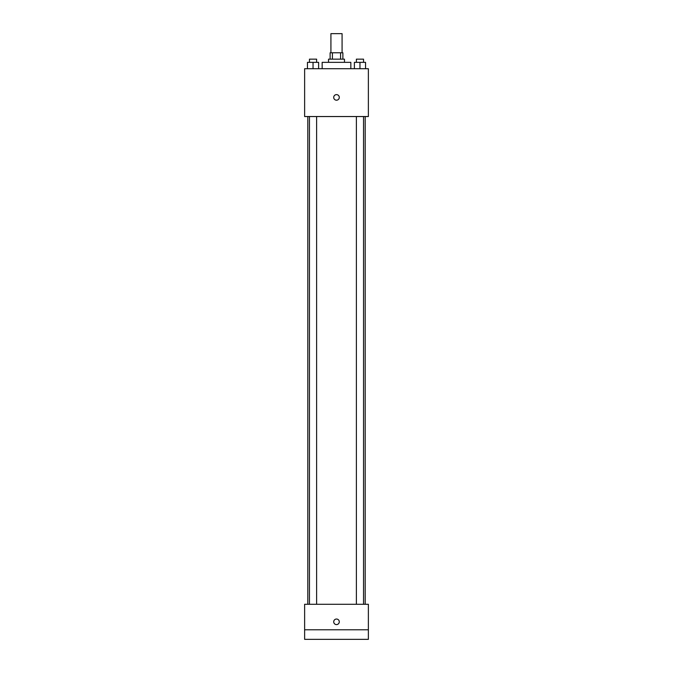 <?xml version="1.0" encoding="UTF-8"?>
<svg xmlns="http://www.w3.org/2000/svg" width="673" height="673" viewBox="0 0 673 673"><rect width="100%" height="100%" fill="white"/><g stroke="black" fill="none" stroke-linecap="round" stroke-linejoin="round"><path stroke-width="1.01" d="M342.077 52.78L342.077 33.65L330.923 33.65L330.923 52.78M332.412 59.157L332.412 52.78L330.123 52.78L330.123 59.157M332.412 52.78L342.877 52.78L342.877 59.157M340.588 59.157L340.588 52.78M328.533 62.345L328.533 59.157L344.467 59.157L344.467 62.345M350.843 68.713L350.843 62.345L322.157 62.345L322.157 68.713M304.625 68.713L368.375 68.713L368.375 116.538L304.625 116.538L304.625 68.713M336.5 100.201A2.793 2.793 0 0 1 334.086 96.012A2.793 2.793 0 0 1 338.914 96.012A2.793 2.793 0 0 1 336.5 100.201M304.625 604.287L368.375 604.287L368.375 639.35L304.625 639.35L304.625 604.287M336.5 624.603A2.793 2.793 0 0 1 334.086 620.422A2.793 2.793 0 0 1 338.914 620.422A2.793 2.793 0 0 1 336.5 624.603M304.625 629.785L368.375 629.785M354.385 68.713L354.385 62.345L365.54 62.345L365.54 68.713L365.54 62.345M359.962 68.713L359.962 62.345M363.546 62.345L363.546 59.157L356.379 59.157L356.379 62.345M307.46 68.713L307.46 62.345L318.615 62.345L318.615 68.713L318.615 62.345M313.038 68.713L313.038 62.345M316.621 62.345L316.621 59.157L309.454 59.157L309.454 62.345M365.195 604.287L365.195 116.538M307.805 604.287L307.805 116.538M356.379 116.538L356.379 604.287M363.546 116.538L363.546 604.287M316.621 604.287L316.621 116.538M309.454 604.287L309.454 116.538"/></g></svg>
